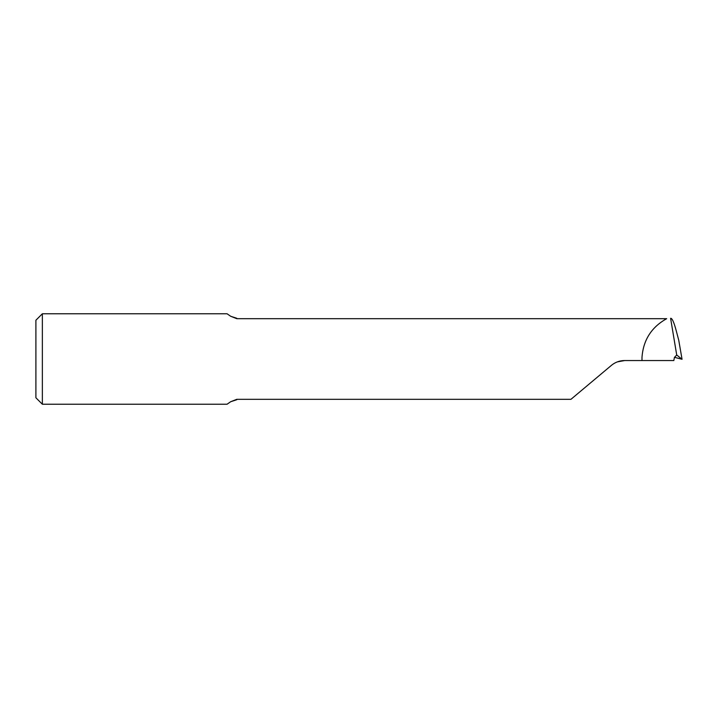 <?xml version="1.0" encoding="UTF-8"?>
<svg xmlns="http://www.w3.org/2000/svg" width="718" height="718" viewBox="0 0 718 718"><rect width="100%" height="100%" fill="white"/><g stroke="black" fill="none" stroke-linecap="round" stroke-linejoin="round"><path stroke-width="1.08" d="M570.954 399.316L611.386 365.39C615.254 362.213 619.679 360.598 624.678 360.553L641.991 360.553L641.991 357.447C643.238 340.081 651.468 327.157 666.681 318.684L236.814 318.684L230.684 316.279L227.059 313.766L42.362 313.766L42.362 404.234L227.059 404.234L230.684 401.721L236.814 399.316L570.954 399.316L236.814 399.316M674.453 357.322L682.046 359.269L676.715 354.988A804.519 53.679 -163 0 0 676.589 354.961M678.734 340.17L682.046 359.269L678.734 340.17L676.087 330.217C673.861 322.005 672.03 318.038 670.603 318.325L676.715 354.988L674.426 357.429L673.816 360.553L641.991 360.553M236.814 318.684L666.681 318.684M42.362 404.234L35.9 397.772L35.9 320.228L42.362 313.766M624.678 360.553L617.489 361.845M236.814 318.289L230.684 316.279M230.684 401.721L236.814 399.711"/></g></svg>
